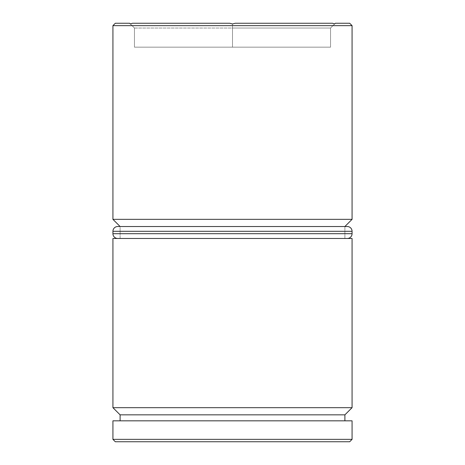 <?xml version="1.0" encoding="UTF-8"?>
<svg xmlns="http://www.w3.org/2000/svg" width="465" height="465" viewBox="0 0 465 465"><rect width="100%" height="100%" fill="white"/><g stroke="black" fill="none" stroke-linecap="round" stroke-linejoin="round"><path stroke-width="0.35" stroke-dasharray="2.33 1.74" d="M120.104 226.519L344.896 226.519L120.104 226.519L120.104 238.481L344.896 238.481L344.896 226.519L344.896 238.481L112.931 238.481L352.069 238.481L120.104 238.481L344.896 238.481L120.104 238.481L120.104 226.519L344.896 226.519L120.104 226.519M120.104 420.825L352.069 420.825L120.104 420.825M332.574 23.25L235.255 23.25L332.574 23.25L235.255 23.25L332.574 23.25L334.608 23.977L335.329 23.25L349.68 23.25L335.329 23.25L330.551 28.034L330.551 47.163L232.5 47.163L232.5 28.034L134.449 28.034L134.449 47.163L232.5 47.163L134.449 47.163L134.449 28.034L134.449 47.163L134.449 28.034L232.5 28.034L232.5 47.163L232.5 28.034L330.551 28.034L330.551 47.163L330.551 28.034L232.5 28.034L232.5 47.163L330.551 47.163L330.551 28.034L134.449 28.034L130.392 23.977L132.426 23.25L229.745 23.25L132.426 23.25L229.745 23.25L132.426 23.25L229.745 23.25L232.5 23.977L235.255 23.25L332.574 23.25L235.255 23.25L232.5 23.977L232.5 28.034L232.5 23.977L229.745 23.25L132.426 23.25L130.392 23.977L134.449 28.034L129.671 23.25L115.32 23.25L129.671 23.25L134.449 28.034L232.5 28.034L232.5 23.977L232.5 28.034L330.551 28.034L334.608 23.977L330.551 28.034L334.608 23.977L332.574 23.25M115.32 441.75L349.68 441.75L115.32 441.75M352.069 439.361L112.931 439.361L352.069 439.361M120.104 414.844L344.896 414.844L120.104 414.844M352.069 407.671L112.931 407.671L352.069 407.671M352.069 219.346L112.931 219.346L352.069 219.346M112.931 25.639L352.069 25.639L112.931 25.639M134.449 47.163L330.551 47.163L134.449 47.163M117.709 238.481L347.291 238.481L117.709 238.481M352.069 233.697L112.931 233.697L352.069 233.697M112.931 231.303L352.069 231.303L112.931 231.303M117.709 226.519L347.291 226.519L117.709 226.519"/><path stroke-width="0.7" d="M112.931 407.671L120.104 414.844L344.896 414.844L352.069 407.671L112.931 407.671L352.069 407.671L352.069 238.481L112.931 238.481L112.931 407.671L112.931 238.481L352.069 238.481L352.069 407.671L344.896 414.844L120.104 414.844L120.104 420.825L120.104 414.844L112.931 407.671M112.931 219.346L120.104 226.519L112.931 219.346L352.069 219.346L112.931 219.346L112.931 25.639L352.069 25.639L349.68 23.25L335.329 23.25L334.608 23.977L332.574 23.25L235.255 23.25L232.5 23.977L229.745 23.25L132.426 23.25L130.392 23.977L129.671 23.25L115.32 23.25L112.931 25.639L112.931 219.346M344.896 226.519L352.069 219.346L352.069 25.639L112.931 25.639L115.32 23.25L129.671 23.25L130.392 23.977L132.426 23.25L229.745 23.25L232.5 23.977L235.255 23.25L332.574 23.25L334.608 23.977L335.329 23.25L349.68 23.25L352.069 25.639L352.069 219.346L344.896 226.519M112.931 439.361L115.32 441.75L349.68 441.75L352.069 439.361L112.931 439.361L352.069 439.361L352.069 420.825L112.931 420.825L112.931 439.361L112.931 420.825L352.069 420.825L352.069 439.361L349.68 441.75L115.32 441.75L112.931 439.361M344.896 420.825L344.896 414.844L344.896 420.825M347.291 226.519L117.709 226.519A4.784 4.784 0 0 0 112.931 231.303L352.069 231.303A4.784 4.784 0 0 0 347.291 226.519L117.709 226.519A4.784 4.784 0 0 0 112.931 231.303L112.931 233.697A4.784 4.784 0 0 0 117.709 238.481A4.784 4.784 0 0 1 112.931 233.697L352.069 233.697L112.931 233.697L112.931 231.303L352.069 231.303L352.069 233.697L352.069 231.303A4.784 4.784 0 0 0 347.291 226.519M347.291 238.481A4.784 4.784 0 0 0 352.069 233.697A4.784 4.784 0 0 1 347.291 238.481"/></g></svg>
